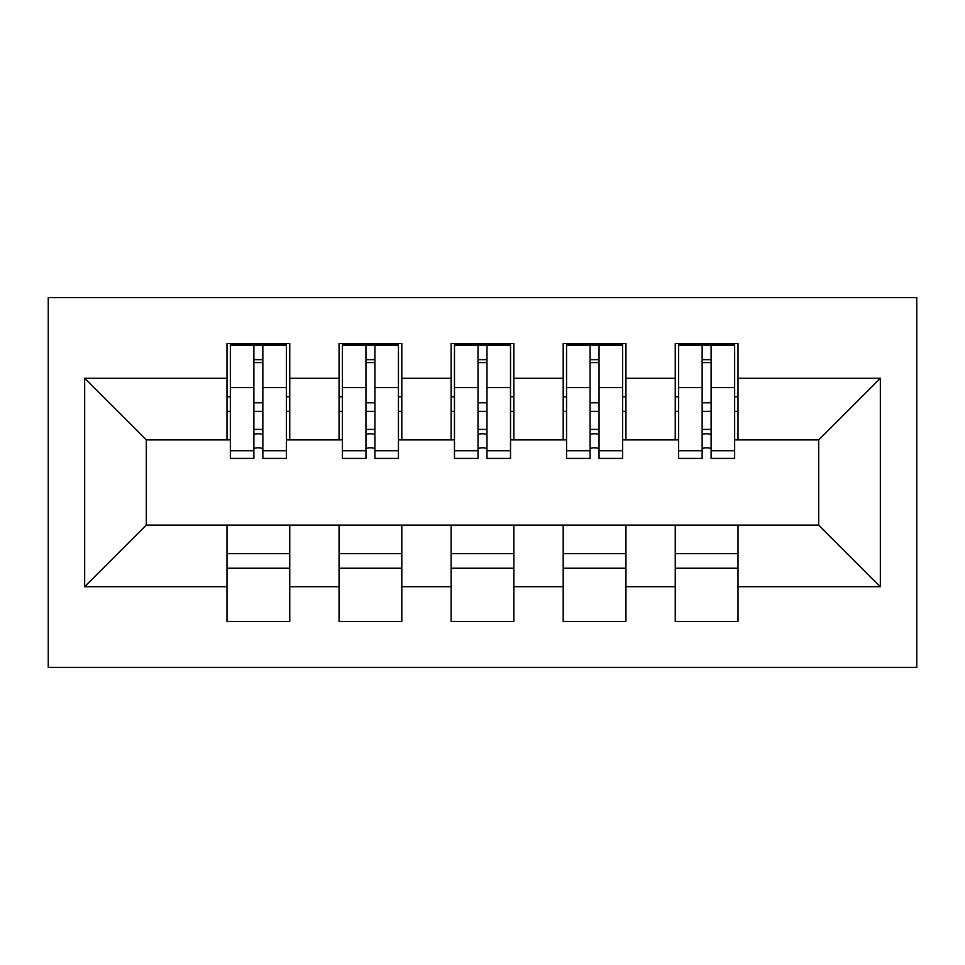 <?xml version="1.0" encoding="UTF-8"?>
<svg xmlns="http://www.w3.org/2000/svg" width="965" height="965" viewBox="0 0 965 965"><rect width="100%" height="100%" fill="white"/><g stroke="black" fill="none" stroke-linecap="round" stroke-linejoin="round"><path stroke-width="1.45" d="M48.25 667.406L916.75 667.406L916.75 297.594L48.25 297.594L48.25 667.406M702.146 411.343L711.109 411.343L702.146 411.343M738.008 553.657L675.247 553.657M675.247 568.228L738.008 568.228M590.085 411.343L599.048 411.343L590.085 411.343M625.947 553.657L563.186 553.657M563.186 568.228L625.947 568.228M478.013 411.343L486.987 411.343L478.013 411.343M513.875 553.657L451.125 553.657M451.125 568.228L513.875 568.228M365.952 411.343L374.915 411.343L365.952 411.343M401.814 553.657L339.053 553.657M339.053 568.228L401.814 568.228M230.358 439.919L146.306 439.919L84.667 378.28L84.667 586.72L226.992 586.72L226.992 621.46L289.753 621.46L289.753 586.72L339.053 586.72L339.053 621.46L401.814 621.46L401.814 586.72L451.125 586.72L451.125 621.46L513.875 621.46L513.875 586.72L563.186 586.72L563.186 621.46L625.947 621.46L625.947 586.72L675.247 586.72L675.247 621.46L738.008 621.46L738.008 525.081L818.694 525.081L818.694 439.919L734.642 439.919M84.667 378.28L226.992 378.28L226.992 439.919M818.694 439.919L880.333 378.28L738.008 378.28L738.008 343.54L675.247 343.54L675.247 378.28L625.947 378.28L625.947 343.54L563.186 343.54L563.186 378.28L513.875 378.28L513.875 343.54L451.125 343.54L451.125 378.28L401.814 378.28L401.814 343.54L339.053 343.54L339.053 378.28L289.753 378.28L289.753 343.54L226.992 343.54L226.992 378.28M880.333 378.28L880.333 586.72L738.008 586.72M625.947 586.72L625.947 525.081L738.008 525.081M675.247 586.72L675.247 525.081M738.008 378.28L738.008 439.919M513.875 586.72L513.875 525.081L625.947 525.081M563.186 586.72L563.186 525.081M675.247 378.28L675.247 439.919L622.582 439.919M625.947 378.28L625.947 439.919M401.814 586.72L401.814 525.081L513.875 525.081M451.125 586.72L451.125 525.081M563.186 378.28L563.186 439.919L510.521 439.919M513.875 378.28L513.875 439.919M289.753 586.72L289.753 525.081L401.814 525.081M339.053 586.72L339.053 525.081M451.125 378.28L451.125 439.919L398.449 439.919M401.814 378.28L401.814 439.919M253.892 411.343L262.854 411.343L253.892 411.343M289.753 553.657L226.992 553.657M226.992 568.228L289.753 568.228M84.667 586.72L146.306 525.081L289.753 525.081M226.992 586.72L226.992 525.081M339.053 378.28L339.053 439.919L286.388 439.919M289.753 378.28L289.753 439.919M146.306 439.919L146.306 525.081M678.612 439.919L675.247 439.919M566.552 439.919L563.186 439.919M454.479 439.919L451.125 439.919M342.418 439.919L339.053 439.919M880.333 586.72L818.694 525.081M230.358 344.662L286.388 344.662L230.358 344.662L230.358 458.411L253.892 458.411L253.892 345.084L286.388 345.241L286.388 458.411L262.854 458.411L262.854 345.241M253.892 359.656L262.854 359.656M253.892 448.99A4.487 1.158 180 0 1 258.367 447.832A4.487 1.158 180 0 1 262.854 448.99M262.854 434.925A4.487 1.158 0 0 0 258.367 433.755A4.487 1.158 0 0 0 253.892 434.925M253.892 429.413L262.854 429.413M289.753 396.772L286.388 396.772M289.753 411.343L286.388 411.343M230.358 396.772L226.992 396.772M230.358 411.343L226.992 411.343M342.418 344.662L398.449 344.662L342.418 344.662L342.418 458.411L365.952 458.411L365.952 345.084L398.449 345.241L398.449 458.411L374.915 458.411L374.915 345.241M365.952 359.656L374.915 359.656M365.952 448.99A4.487 1.158 180 0 1 370.439 447.832A4.487 1.158 180 0 1 374.915 448.99M374.915 434.925A4.487 1.158 0 0 0 370.439 433.755A4.487 1.158 0 0 0 365.952 434.925M365.952 429.413L374.915 429.413M401.814 396.772L398.449 396.772M401.814 411.343L398.449 411.343M342.418 396.772L339.053 396.772M342.418 411.343L339.053 411.343M454.479 344.662L510.521 344.662L454.479 344.662L454.479 458.411L478.013 458.411L478.013 345.084L510.521 345.241L510.521 458.411L486.987 458.411L486.987 345.241M478.013 359.656L486.987 359.656M478.013 448.99A4.487 1.158 180 0 1 482.5 447.832A4.487 1.158 180 0 1 486.987 448.99M486.987 434.925A4.487 1.158 0 0 0 482.5 433.755A4.487 1.158 0 0 0 478.013 434.925M478.013 429.413L486.987 429.413M513.875 396.772L510.521 396.772M513.875 411.343L510.521 411.343M454.479 396.772L451.125 396.772M454.479 411.343L451.125 411.343M566.552 344.662L622.582 344.662L566.552 344.662L566.552 458.411L590.085 458.411L590.085 345.084L622.582 345.241L622.582 458.411L599.048 458.411L599.048 345.241M590.085 359.656L599.048 359.656M590.085 448.99A4.487 1.158 180 0 1 594.561 447.832A4.487 1.158 180 0 1 599.048 448.99M599.048 434.925A4.487 1.158 0 0 0 594.561 433.755A4.487 1.158 0 0 0 590.085 434.925M590.085 429.413L599.048 429.413M625.947 396.772L622.582 396.772M625.947 411.343L622.582 411.343M566.552 396.772L563.186 396.772M566.552 411.343L563.186 411.343M678.612 344.662L734.642 344.662L678.612 344.662L678.612 458.411L702.146 458.411L702.146 345.084L734.642 345.241L734.642 458.411L711.109 458.411L711.109 345.241M702.146 359.656L711.109 359.656M702.146 448.99A4.487 1.158 180 0 1 706.633 447.832A4.487 1.158 180 0 1 711.109 448.99M711.109 434.925A4.487 1.158 0 0 0 706.633 433.755A4.487 1.158 0 0 0 702.146 434.925M702.146 429.413L711.109 429.413M738.008 396.772L734.642 396.772M738.008 411.343L734.642 411.343M678.612 396.772L675.247 396.772M678.612 411.343L675.247 411.343M230.358 345.241L253.892 345.241M262.854 450.715L286.388 450.715M262.854 387.628L286.388 387.628M230.358 450.715L253.892 450.715M230.358 387.628L253.892 387.628M253.892 402.791L262.854 402.791M253.892 362.611L262.854 362.611M342.418 345.241L365.952 345.241M374.915 450.715L398.449 450.715M374.915 387.628L398.449 387.628M342.418 450.715L365.952 450.715M342.418 387.628L365.952 387.628M365.952 402.791L374.915 402.791M365.952 362.611L374.915 362.611M454.479 345.241L478.013 345.241M486.987 450.715L510.521 450.715M486.987 387.628L510.521 387.628M454.479 450.715L478.013 450.715M454.479 387.628L478.013 387.628M478.013 402.791L486.987 402.791M478.013 362.611L486.987 362.611M566.552 345.241L590.085 345.241M599.048 450.715L622.582 450.715M599.048 387.628L622.582 387.628M566.552 450.715L590.085 450.715M566.552 387.628L590.085 387.628M590.085 402.791L599.048 402.791M590.085 362.611L599.048 362.611M678.612 345.241L702.146 345.241M711.109 450.715L734.642 450.715M711.109 387.628L734.642 387.628M678.612 450.715L702.146 450.715M678.612 387.628L702.146 387.628M702.146 402.791L711.109 402.791M702.146 362.611L711.109 362.611"/></g></svg>
